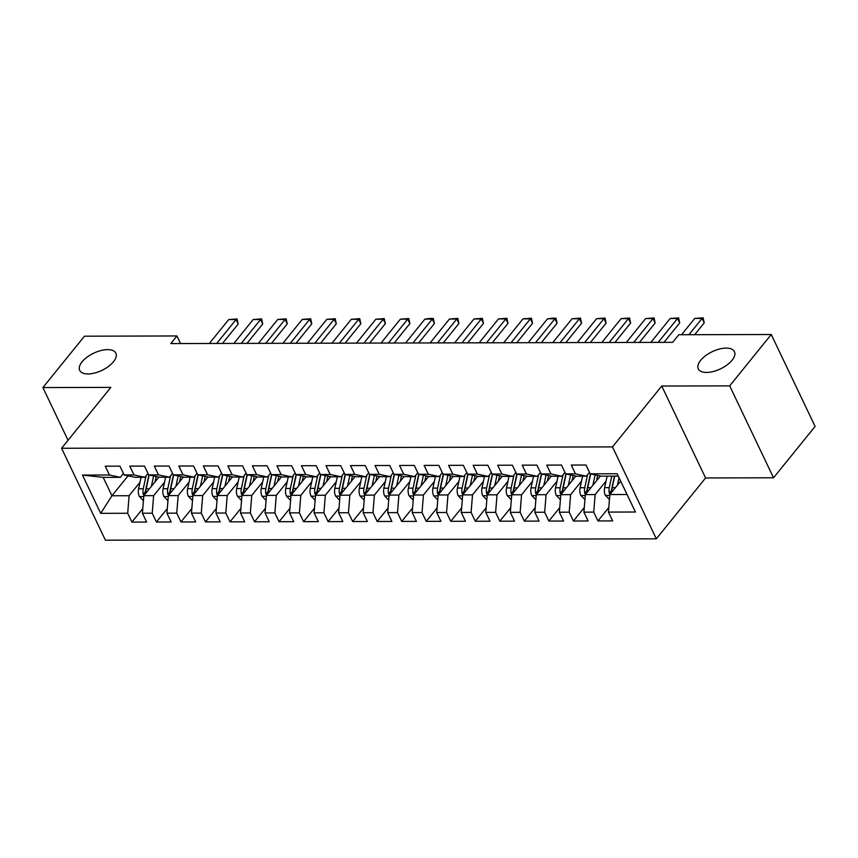 <?xml version="1.0" encoding="UTF-8"?>
<svg xmlns="http://www.w3.org/2000/svg" width="858" height="858" viewBox="0 0 858 858"><rect width="100%" height="100%" fill="white"/><g stroke="black" fill="none" stroke-linecap="round" stroke-linejoin="round"><path stroke-width="1.29" d="M700.675 360.306A20.024 9.524 154.5 0 1 719.487 349.034A20.024 9.524 154.5 0 1 734.448 351.651A20.024 9.524 154.5 0 1 732.078 360.231A20.024 9.524 154.5 0 1 713.266 371.514A20.024 9.524 154.5 0 1 698.305 368.897A20.024 9.524 154.5 0 1 700.675 360.306M82.078 361.829A20.024 9.524 154.5 0 1 100.89 350.557A20.024 9.524 154.5 0 1 115.851 353.174A20.024 9.524 154.5 0 1 113.481 361.754A20.024 9.524 154.5 0 1 94.67 373.026A20.024 9.524 154.5 0 1 79.708 370.409A20.024 9.524 154.5 0 1 82.078 361.829M773.53 477.788L729.686 385.875L661.743 386.036L705.587 477.96L773.53 477.788L815.1 426.426L771.256 334.502L678.785 334.738L672.629 342.342L170.785 343.575L176.941 335.961L84.47 336.197L42.9 387.559L68.039 440.272M705.587 477.96L656.316 538.835L105.416 540.186L61.572 448.262L612.473 446.911L656.316 538.835M128.089 475.815L111.948 495.763L100.708 513.341L127.692 513.266L131.896 522.093L146.621 522.05L142.407 513.234L152.22 513.213L156.424 522.029L171.15 521.996L166.935 513.17L176.748 513.148L180.952 521.964L195.667 521.932L191.463 513.116L201.276 513.095L205.48 521.911L220.195 521.879L215.991 513.052L225.804 513.03L230.008 521.846L244.723 521.814L240.519 512.998L250.332 512.966L254.536 521.793L269.251 521.75L265.047 512.934L274.86 512.912L279.065 521.728L293.779 521.696L289.575 512.87L299.388 512.848L303.593 521.664L318.307 521.632L314.103 512.816L323.916 512.784L328.121 521.61L342.835 521.567L338.631 512.752L348.445 512.73L352.649 521.546L367.363 521.514L363.159 512.698L372.973 512.666L377.177 521.492L391.891 521.449L387.687 512.634L397.501 512.612L401.705 521.428L416.42 521.396L412.215 512.569L422.029 512.548L426.233 521.364L440.948 521.332L436.743 512.516L446.557 512.483L450.761 521.31L465.476 521.267L461.272 512.451L471.085 512.43L475.289 521.246L490.004 521.214L485.8 512.387L495.613 512.365L499.817 521.192L514.532 521.149L510.328 512.333L520.141 512.312L524.345 521.128L539.06 521.096L534.856 512.269L544.669 512.247L548.873 521.063L563.588 521.031L559.384 512.215L569.197 512.183L573.401 521.01L588.116 520.967L583.912 512.151L593.725 512.129L597.929 520.945L612.644 520.913L608.44 512.087L609.856 494.54L627.026 494.498L618.264 476.115L601.093 476.158L590.197 473.831L617.17 473.766L635.424 512.022L608.44 512.087M100.708 513.341L82.465 475.075L109.449 475.01L120.345 477.338L123.455 473.498M590.197 473.831L585.982 465.015L571.267 465.047L575.471 473.863L565.669 473.895L561.454 465.068L546.739 465.111L550.943 473.927L541.141 473.948L536.926 465.133L522.211 465.165L526.415 473.991L516.613 474.013L512.398 465.197L497.683 465.229L501.887 474.045L492.084 474.077L487.87 465.25L473.155 465.293L477.359 474.109L467.556 474.131L463.341 465.315L448.627 465.347L452.831 474.174L443.028 474.195L438.813 465.368L424.099 465.411L428.303 474.227L418.5 474.249L414.285 465.433L399.571 465.465L403.775 474.292L393.972 474.313L389.757 465.497L375.043 465.529L379.247 474.345L369.444 474.377L365.229 465.551L350.514 465.594L354.719 474.41L344.916 474.431L340.701 465.615L325.986 465.647L330.201 474.474L320.388 474.495L316.173 465.68L301.458 465.712L305.673 474.528L295.86 474.549L291.645 465.733L276.93 465.765L281.145 474.592L271.332 474.613L267.117 465.797L252.402 465.83L256.617 474.646L246.804 474.678L242.599 465.851L227.874 465.894L232.089 474.71L222.276 474.731L218.071 465.915L203.346 465.948L207.561 474.774L197.748 474.796L193.543 465.98L178.818 466.012L183.033 474.828L173.219 474.86L169.015 466.033L154.29 466.076L158.505 474.892L148.691 474.914L144.487 466.098L129.762 466.13L133.977 474.946L124.163 474.978L119.959 466.151L105.234 466.194L109.449 475.01M606.038 481.124L595.141 494.583L585.328 494.605L600.385 476.008M593.725 512.129L595.141 494.583M583.912 512.151L585.328 494.605M617.17 473.766L618.264 476.115M581.51 481.188L570.613 494.637L560.8 494.669L575.857 476.072M569.197 512.183L570.613 494.637M559.384 512.215L560.8 494.669M575.471 473.863L586.379 476.201L589.489 472.35M586.379 476.201L576.565 476.222L565.669 473.895M556.981 481.241L546.085 494.701L536.271 494.723L551.329 476.126M544.669 512.247L546.085 494.701M534.856 512.269L536.271 494.723M550.943 473.927L561.851 476.254L564.961 472.415M561.851 476.254L552.037 476.276L541.141 473.948M532.453 481.306L521.557 494.766L511.743 494.787L526.801 476.19M520.141 512.312L521.557 494.766M510.328 512.333L511.743 494.787M526.415 473.991L537.322 476.319L540.433 472.468M537.322 476.319L527.509 476.34L516.613 474.013M507.925 481.359L497.029 494.819L487.215 494.841L502.273 476.244M495.613 512.365L497.029 494.819M485.8 512.387L487.215 494.841M501.887 474.045L512.794 476.372L515.905 472.533M512.794 476.372L502.981 476.404L492.084 474.077M483.397 481.424L472.501 494.884L462.687 494.905L477.745 476.308M471.085 512.43L472.501 494.884M461.272 512.451L462.687 494.905M477.359 474.109L488.266 476.437L491.377 472.586M488.266 476.437L478.453 476.458L467.556 474.131M458.869 481.488L447.973 494.937L438.159 494.969L453.217 476.372M446.557 512.483L447.973 494.937M436.743 512.516L438.159 494.969M452.831 474.174L463.738 476.501L466.849 472.651M463.738 476.501L453.925 476.522L443.028 474.195M434.341 481.542L423.444 495.002L413.631 495.023L428.689 476.426M422.029 512.548L423.444 495.002M412.215 512.569L413.631 495.023M428.303 474.227L439.21 476.555L442.32 472.715M439.21 476.555L429.397 476.576L418.5 474.249M409.813 481.606L398.916 495.066L389.114 495.087L404.161 476.49M397.501 512.612L398.916 495.066M387.687 512.634L389.114 495.087M403.775 474.292L414.682 476.619L417.792 472.769M414.682 476.619L404.869 476.64L393.972 474.313M385.285 481.66L374.388 495.12L364.586 495.141L379.633 476.555M372.973 512.666L374.388 495.12M363.159 512.698L364.586 495.141M379.247 474.345L390.154 476.673L393.264 472.833M390.154 476.673L380.341 476.705L369.444 474.377M360.757 481.724L349.86 495.184L340.058 495.205L355.105 476.608M348.445 512.73L349.86 495.184M338.631 512.752L340.058 495.205M354.719 474.41L365.626 476.737L368.736 472.897M365.626 476.737L355.813 476.758L344.916 474.431M336.229 481.788L325.332 495.238L315.529 495.27L330.577 476.673M323.916 512.784L325.332 495.238M314.103 512.816L315.529 495.27M330.201 474.474L341.098 476.801L344.208 472.951M341.098 476.801L331.285 476.823L320.388 474.495M311.701 481.842L300.804 495.302L291.001 495.323L306.049 476.726M299.388 512.848L300.804 495.302M289.575 512.87L291.001 495.323M305.673 474.528L316.57 476.855L319.68 473.015M316.57 476.855L306.756 476.876L295.86 474.549M287.173 481.906L276.276 495.366L266.473 495.388L281.521 476.791M274.86 512.912L276.276 495.366M265.047 512.934L266.473 495.388M281.145 474.592L292.042 476.919L295.152 473.069M292.042 476.919L282.228 476.941L271.332 474.613M262.645 481.971L251.748 495.42L241.945 495.441L256.992 476.855M250.332 512.966L251.748 495.42M240.519 512.998L241.945 495.441M256.617 474.646L267.514 476.973L270.624 473.133M267.514 476.973L257.7 477.005L246.804 474.678M238.116 482.024L227.22 495.484L217.417 495.506L232.464 476.909M225.804 513.03L227.22 495.484M215.991 513.052L217.417 495.506M232.089 474.71L242.986 477.037L246.096 473.198M242.986 477.037L233.172 477.059L222.276 474.731M213.588 482.089L202.692 495.538L192.889 495.57L207.936 476.973M201.276 513.095L202.692 495.538M191.463 513.116L192.889 495.57M207.561 474.774L218.458 477.102L221.568 473.251M218.458 477.102L208.644 477.123L197.748 474.796M189.06 482.142L178.164 495.602L168.361 495.624L183.408 477.027M176.748 513.148L178.164 495.602M166.935 513.17L168.361 495.624M183.033 474.828L193.929 477.155L197.04 473.316M193.929 477.155L184.116 477.187L173.219 474.86M164.532 482.207L153.636 495.667L143.833 495.688L158.88 477.091M152.22 513.213L153.636 495.667M142.407 513.234L143.833 495.688M158.505 474.892L169.401 477.22L172.512 473.369M169.401 477.22L159.588 477.241L148.691 474.914M140.004 482.271L129.108 495.72L111.948 495.763L103.175 477.38L120.345 477.338M127.692 513.266L129.108 495.72M133.977 474.946L144.873 477.284L147.984 473.434M144.873 477.284L135.06 477.305L124.163 474.978M729.686 385.875L771.256 334.502M61.572 448.262L110.843 387.387L42.9 387.559M661.743 386.036L612.473 446.911M180.566 343.554L176.941 335.961M620.677 481.177L609.856 494.54M82.465 475.075L103.175 477.38M627.026 494.498L635.424 512.022M131.896 522.093L142.782 508.644M156.424 522.029L167.31 508.59M180.952 521.964L191.838 508.526M205.48 521.911L216.366 508.462M230.008 521.846L240.894 508.408M254.536 521.793L265.422 508.344M279.065 521.728L289.95 508.29M303.593 521.664L314.478 508.226M328.121 521.61L339.007 508.161M352.649 521.546L363.535 508.108M377.177 521.492L388.063 508.043M401.705 521.428L412.591 507.979M426.233 521.364L437.119 507.925M450.761 521.31L461.647 507.861M475.289 521.246L486.175 507.807M499.817 521.192L510.703 507.743M524.345 521.128L535.231 507.679M548.873 521.063L559.759 507.625M573.401 521.01L584.287 507.561M597.929 520.945L608.815 507.507M209.341 343.479L228.689 319.584L237.098 318.951L236.047 319.562L238.181 324.034L222.469 343.447M228.689 319.584L236.047 319.562L216.709 343.457M237.098 318.951L238.181 324.034M155.03 481.853L156.177 476.512M151.373 486.357L153.625 475.965M143.425 500.707L139.318 496.471A8.29 5.148 -90.1 0 1 138.588 488.824L141.077 477.284M146.053 475.815L143.254 488.813A8.29 5.148 89.9 0 0 143.275 494.369L145.495 491.634A4.226 2.628 -90.1 0 1 145.635 490.154L148.745 475.718A19.873 12.334 -90.1 0 1 148.927 474.967M145.989 493.018A8.29 5.148 -90.1 0 1 146.192 488.803L149.163 475.021M143.275 494.369L143.962 495.527M233.869 343.425L253.217 319.519L261.626 318.897L260.575 319.498L262.709 323.97L246.997 343.393M253.217 319.519L260.575 319.498L241.237 343.404M261.626 318.897L262.709 323.97M258.397 343.361L277.745 319.455L286.154 318.833L285.103 319.444L287.237 323.916L271.525 343.329M277.745 319.455L285.103 319.444L265.766 343.339M286.154 318.833L287.237 323.916M179.558 481.788L180.706 476.458M175.901 486.304L178.153 475.911M167.953 500.643L163.846 496.417A8.29 5.148 -90.1 0 1 163.117 488.76L165.605 477.23M170.581 475.761L167.782 488.749A8.29 5.148 89.9 0 0 167.803 494.305L170.023 491.57A4.226 2.628 -90.1 0 1 170.163 490.09L173.273 475.664A19.873 12.334 -90.1 0 1 173.455 474.903M170.517 492.953A8.29 5.148 -90.1 0 1 170.721 488.738L173.691 474.957M167.803 494.305L168.49 495.463M204.086 481.735L205.234 476.394M200.429 486.239L202.681 475.847M192.482 500.589L188.374 496.353A8.29 5.148 -90.1 0 1 187.645 488.695L190.133 477.166M195.109 475.697L192.31 488.685A8.29 5.148 89.9 0 0 192.331 494.251L194.552 491.505A4.226 2.628 -90.1 0 1 194.691 490.036L197.801 475.6A19.873 12.334 -90.1 0 1 197.983 474.849M195.045 492.9A8.29 5.148 -90.1 0 1 195.249 488.685L198.219 474.892M192.331 494.251L193.018 495.398M282.925 343.297L302.273 319.401L310.682 318.779L309.631 319.38L311.765 323.852L296.053 343.264M302.273 319.401L309.631 319.38L290.294 343.286M310.682 318.779L311.765 323.852M307.454 343.243L326.801 319.337L335.21 318.715L334.159 319.315L336.293 323.788L320.581 343.211M326.801 319.337L334.159 319.315L314.822 343.221M335.21 318.715L336.293 323.788M228.614 481.67L229.762 476.329M224.957 486.186L227.209 475.782M217.01 500.525L212.902 496.299A8.29 5.148 -90.1 0 1 212.173 488.642L214.661 477.112M219.637 475.643L216.838 488.631A8.29 5.148 89.9 0 0 216.859 494.187L219.08 491.452A4.226 2.628 -90.1 0 1 219.219 489.972L222.329 475.536A19.873 12.334 -90.1 0 1 222.512 474.785M219.573 492.835A8.29 5.148 -90.1 0 1 219.777 488.62L222.748 474.839M216.859 494.187L217.546 495.345M253.142 481.617L254.29 476.276M249.485 486.121L251.737 475.729M241.538 500.461L237.43 496.235A8.29 5.148 -90.1 0 1 236.701 488.577L239.189 477.048M244.165 475.579L241.366 488.567A8.29 5.148 89.9 0 0 241.388 494.122L243.608 491.387A4.226 2.628 -90.1 0 1 243.747 489.907L246.857 475.482A19.873 12.334 -90.1 0 1 247.04 474.721M244.101 492.771A8.29 5.148 -90.1 0 1 244.305 488.567L247.276 474.774M241.388 494.122L242.074 495.281M331.982 343.179L351.33 319.283L359.738 318.65L358.687 319.262L360.821 323.734L345.109 343.146M351.33 319.283L358.687 319.262L339.35 343.157M359.738 318.65L360.821 323.734M277.67 481.553L278.818 476.211M274.013 486.057L276.255 475.664M266.066 500.407L261.958 496.171A8.29 5.148 -90.1 0 1 261.229 488.524L263.717 476.984M268.693 475.514L265.894 488.513A8.29 5.148 89.9 0 0 265.916 494.069L268.125 491.334A4.226 2.628 -90.1 0 1 268.275 489.854L271.385 475.418A19.873 12.334 -90.1 0 1 271.568 474.667M268.629 492.717A8.29 5.148 -90.1 0 1 268.833 488.502L271.804 474.721M265.916 494.069L266.602 495.216M356.51 343.114L375.858 319.219L384.266 318.597L383.215 319.197L385.349 323.67L369.637 343.082M375.858 319.219L383.215 319.197L363.867 343.103M384.266 318.597L385.349 323.67M302.198 481.488L303.346 476.158M298.541 486.003L300.783 475.611M290.594 500.343L286.486 496.117A8.29 5.148 -90.1 0 1 285.757 488.459L288.245 476.93M293.221 475.461L290.412 488.449A8.29 5.148 89.9 0 0 290.444 494.004L292.653 491.269A4.226 2.628 -90.1 0 1 292.803 489.789L295.913 475.364A19.873 12.334 -90.1 0 1 296.096 474.603M293.157 492.653A8.29 5.148 -90.1 0 1 293.361 488.438L296.332 474.656M290.444 494.004L291.13 495.163M381.038 343.061L400.386 319.155L408.794 318.533L407.743 319.144L409.877 323.616L394.165 343.028M400.386 319.155L407.743 319.144L388.395 343.039M408.794 318.533L409.877 323.616M405.566 342.996L424.914 319.101L429.644 318.479L433.322 318.479L432.271 319.079L434.405 323.552L418.693 342.964M424.914 319.101L432.271 319.079L412.923 342.986M433.322 318.479L434.405 323.552M430.094 342.943L449.442 319.037L457.85 318.415L456.799 319.015L458.933 323.487L443.221 342.91M449.442 319.037L456.799 319.015L437.451 342.921M457.85 318.415L458.933 323.487M454.622 342.878L473.97 318.972L482.378 318.35L481.327 318.962L483.462 323.434L467.749 342.846M473.97 318.972L481.327 318.962L461.979 342.857M482.378 318.35L483.462 323.434M479.15 342.814L498.498 318.919L506.906 318.297L505.855 318.897L507.99 323.369L492.278 342.782M498.498 318.919L505.855 318.897L486.507 342.803M506.906 318.297L507.99 323.369M503.678 342.76L523.026 318.854L531.434 318.232L530.383 318.844L532.518 323.316L516.806 342.728M523.026 318.854L530.383 318.844L511.036 342.739M531.434 318.232L532.518 323.316M528.206 342.696L547.554 318.801L552.284 318.179L555.963 318.179L554.911 318.779L557.046 323.251L541.334 342.664M547.554 318.801L554.911 318.779L535.564 342.674M555.963 318.179L557.046 323.251M326.726 481.435L327.874 476.093M323.069 485.939L325.311 475.546M315.122 500.289L311.014 496.053A8.29 5.148 -90.1 0 1 310.285 488.395L312.773 476.866M317.75 475.396L314.94 488.384A8.29 5.148 89.9 0 0 314.972 493.951L317.181 491.205A4.226 2.628 -90.1 0 1 317.331 489.736L320.442 475.3A19.873 12.334 -90.1 0 1 320.624 474.549M317.685 492.589A8.29 5.148 -90.1 0 1 317.889 488.384L320.86 474.592M314.972 493.951L315.658 495.098M351.254 481.37L352.402 476.029M347.597 485.875L349.839 475.482M339.65 500.225L335.542 495.999A8.29 5.148 -90.1 0 1 334.813 488.341L337.301 476.812M342.278 475.343L339.468 488.331A8.29 5.148 89.9 0 0 339.5 493.886L341.709 491.151A4.226 2.628 -90.1 0 1 341.859 489.671L344.97 475.235A19.873 12.334 -90.1 0 1 345.152 474.485M342.213 492.535A8.29 5.148 -90.1 0 1 342.417 488.32L345.388 474.538M339.5 493.886L340.186 495.045M375.783 481.306L376.93 475.976M372.125 485.821L374.367 475.429M364.178 500.16L360.07 495.935A8.29 5.148 -90.1 0 1 359.341 488.277L361.829 476.748M366.806 475.278L363.996 488.266A8.29 5.148 89.9 0 0 364.028 493.822L366.237 491.087A4.226 2.628 -90.1 0 1 366.387 489.607L369.498 475.182A19.873 12.334 -90.1 0 1 369.68 474.42M366.741 492.471A8.29 5.148 -90.1 0 1 366.945 488.256L369.916 474.474M364.028 493.822L364.714 494.98M400.311 481.252L401.458 475.911M396.653 485.757L398.895 475.364M388.706 500.107L384.599 495.87A8.29 5.148 -90.1 0 1 383.869 488.223L386.357 476.683M391.334 475.214L388.524 488.213A8.29 5.148 89.9 0 0 388.556 493.768L390.765 491.023A4.226 2.628 -90.1 0 1 390.916 489.553L394.026 475.118A19.873 12.334 -90.1 0 1 394.208 474.367M391.269 492.417A8.29 5.148 -90.1 0 1 391.473 488.202L394.444 474.42M388.556 493.768L389.242 494.916M424.839 481.188L425.986 475.858M421.181 485.703L423.423 475.311M413.234 500.042L409.127 495.817A8.29 5.148 -90.1 0 1 408.397 488.159L410.885 476.63M415.862 475.16L413.052 488.148A8.29 5.148 89.9 0 0 413.084 493.704L415.293 490.969A4.226 2.628 -90.1 0 1 415.444 489.489L418.554 475.053A19.873 12.334 -90.1 0 1 418.736 474.302M415.798 492.353A8.29 5.148 -90.1 0 1 416.001 488.138L418.972 474.356M413.084 493.704L413.771 494.862M449.367 481.134L450.514 475.793M445.71 485.639L447.951 475.246M437.762 499.989L433.655 495.752A8.29 5.148 -90.1 0 1 432.925 488.095L435.414 476.565M440.39 475.096L437.58 488.084A8.29 5.148 89.9 0 0 437.612 493.64L439.822 490.905A4.226 2.628 -90.1 0 1 439.972 489.435L443.082 475A19.873 12.334 -90.1 0 1 443.264 474.238M440.326 492.288A8.29 5.148 -90.1 0 1 440.529 488.084L443.5 474.292M437.612 493.64L438.299 494.798M473.895 481.07L475.042 475.729M470.238 485.574L472.479 475.182M462.29 499.924L458.183 495.699A8.29 5.148 -90.1 0 1 457.453 488.041L459.942 476.501M464.918 475.032L462.108 488.03A8.29 5.148 89.9 0 0 462.14 493.586L464.35 490.851A4.226 2.628 -90.1 0 1 464.5 489.371L467.61 474.935A19.873 12.334 -90.1 0 1 467.792 474.184M464.854 492.235A8.29 5.148 -90.1 0 1 465.057 488.02L468.028 474.238M462.14 493.586L462.827 494.744M552.734 342.642L572.082 318.736L580.491 318.114L579.44 318.715L581.574 323.187L565.862 342.61M572.082 318.736L579.44 318.715L560.092 342.621M580.491 318.114L581.574 323.187M498.423 481.006L499.571 475.675M494.766 485.521L497.007 475.128M486.818 499.86L482.7 495.634A8.29 5.148 -90.1 0 1 481.981 487.977L484.47 476.447M489.446 474.978L486.636 487.966A8.29 5.148 89.9 0 0 486.668 493.522L488.878 490.787A4.226 2.628 -90.1 0 1 489.028 489.307L492.138 474.882A19.873 12.334 -90.1 0 1 492.32 474.12M489.382 492.17A8.29 5.148 -90.1 0 1 489.586 487.955L492.556 474.174M486.668 493.522L487.355 494.68M577.262 342.578L596.61 318.672L605.019 318.05L603.968 318.661L606.102 323.134L590.39 342.546M596.61 318.672L603.968 318.661L584.62 342.556M605.019 318.05L606.102 323.134M522.951 480.952L524.099 475.611M519.294 485.456L521.535 475.064M511.347 499.806L507.228 495.57A8.29 5.148 -90.1 0 1 506.51 487.923L508.998 476.383M513.974 474.914L511.164 487.902A8.29 5.148 89.9 0 0 511.196 493.468L513.406 490.722A4.226 2.628 -90.1 0 1 513.556 489.253L516.666 474.817A19.873 12.334 -90.1 0 1 516.848 474.066M513.91 492.117A8.29 5.148 -90.1 0 1 514.114 487.902L517.084 474.109M511.196 493.468L511.883 494.616M601.79 342.514L621.138 318.618L629.547 317.996L628.496 318.597L630.63 323.069L614.918 342.481M621.138 318.618L628.496 318.597L609.148 342.503M629.547 317.996L630.63 323.069M547.479 480.888L548.627 475.546M543.822 485.403L546.063 475.01M535.875 499.742L531.756 495.516A8.29 5.148 -90.1 0 1 531.038 487.859L533.526 476.329M538.502 474.86L535.692 487.848A8.29 5.148 89.9 0 0 535.724 493.404L537.934 490.669A4.226 2.628 -90.1 0 1 538.084 489.189L541.194 474.753A19.873 12.334 -90.1 0 1 541.377 474.002M538.438 492.052A8.29 5.148 -90.1 0 1 538.642 487.837L541.612 474.056M535.724 493.404L536.411 494.562M626.319 342.46L645.666 318.554L654.075 317.932L653.024 318.543L655.158 323.005L639.446 342.428M645.666 318.554L653.024 318.543L633.676 342.439M654.075 317.932L655.158 323.005M571.996 480.834L573.155 475.493M568.35 485.338L570.591 474.946M560.403 499.678L556.284 495.452A8.29 5.148 -90.1 0 1 555.566 487.794L558.054 476.265M563.03 474.796L560.22 487.784A8.29 5.148 89.9 0 0 560.253 493.339L562.462 490.604A4.226 2.628 -90.1 0 1 562.612 489.135L565.722 474.699A19.873 12.334 -90.1 0 1 565.894 473.938M562.966 491.988A8.29 5.148 -90.1 0 1 563.17 487.784L566.141 473.991M560.253 493.339L560.939 494.498M650.847 342.396L670.195 318.5L678.603 317.868L677.552 318.479L679.686 322.951L663.974 342.363M670.195 318.5L677.552 318.479L658.204 342.374M678.603 317.868L679.686 322.951M596.525 480.77L597.683 475.429M592.878 485.274L595.12 474.882M584.931 499.624L580.812 495.388A8.29 5.148 -90.1 0 1 580.094 487.741L582.582 476.201M587.558 474.731L584.748 487.73A8.29 5.148 89.9 0 0 584.781 493.286L586.99 490.551A4.226 2.628 -90.1 0 1 587.14 489.071L590.25 474.635A19.873 12.334 -90.1 0 1 590.422 473.884M587.494 491.934A8.29 5.148 -90.1 0 1 587.698 487.719L590.669 473.938M584.781 493.286L585.467 494.433M681.542 334.727L694.723 318.436L703.131 317.814L702.08 318.415L704.214 322.887L694.658 334.695M694.723 318.436L702.08 318.415L688.899 334.706M703.131 317.814L704.214 322.887M617.406 485.22L619.026 477.724M609.459 499.56L605.34 495.334A8.29 5.148 -90.1 0 1 604.622 487.676L607.11 476.147M612.022 491.87A8.29 5.148 -90.1 0 1 612.226 487.655L614.714 476.126M611.765 476.136L609.277 487.666A8.29 5.148 89.9 0 0 609.309 493.221L609.995 494.38M609.309 493.221L611.518 490.486A4.226 2.628 -90.1 0 1 611.668 489.006L614.446 476.126M139.436 496.6L143.758 496.589M146.192 488.803L149.41 488.792M138.588 488.824L143.254 488.813M163.964 496.546L168.286 496.535M170.721 488.738L173.938 488.738M163.117 488.76L167.782 488.749M188.492 496.482L192.814 496.471M195.249 488.685L198.466 488.674M187.645 488.695L192.31 488.685M213.02 496.417L217.342 496.407M219.777 488.62L222.994 488.61M212.173 488.642L216.838 488.631M237.548 496.364L241.87 496.353M244.305 488.567L247.522 488.556M236.701 488.577L241.366 488.567M262.076 496.299L266.398 496.289M268.833 488.502L272.05 488.492M261.229 488.524L265.894 488.513M286.604 496.235L290.926 496.224M293.361 488.438L296.578 488.438M285.757 488.459L290.412 488.449M311.132 496.181L315.454 496.171M317.889 488.384L321.106 488.374M310.285 488.395L314.94 488.384M335.66 496.117L339.983 496.106M342.417 488.32L345.635 488.309M334.813 488.341L339.468 488.331M360.188 496.063L364.511 496.053M366.945 488.256L370.163 488.256M359.341 488.277L363.996 488.266M384.716 495.999L389.039 495.988M391.473 488.202L394.691 488.191M383.869 488.223L388.524 488.213M409.245 495.935L413.567 495.924M416.001 488.138L419.219 488.127M408.397 488.159L413.052 488.148M433.773 495.881L438.095 495.87M440.529 488.084L443.747 488.073M432.925 488.095L437.58 488.084M458.301 495.817L462.623 495.806M465.057 488.02L468.275 488.009M457.453 488.041L462.108 488.03M482.829 495.763L487.151 495.752M489.586 487.955L492.803 487.955M481.981 487.977L486.636 487.966M507.357 495.699L511.679 495.688M514.114 487.902L517.331 487.891M506.51 487.923L511.164 487.902M531.885 495.634L536.207 495.624M538.642 487.837L541.859 487.827M531.038 487.859L535.692 487.848M556.413 495.581L560.735 495.57M563.17 487.784L566.387 487.773M555.566 487.794L560.22 487.784M580.941 495.516L585.263 495.506M587.698 487.719L590.915 487.709M580.094 487.741L584.748 487.73M605.469 495.463L609.791 495.452M612.226 487.655L615.443 487.655M604.622 487.676L609.277 487.666"/></g></svg>
